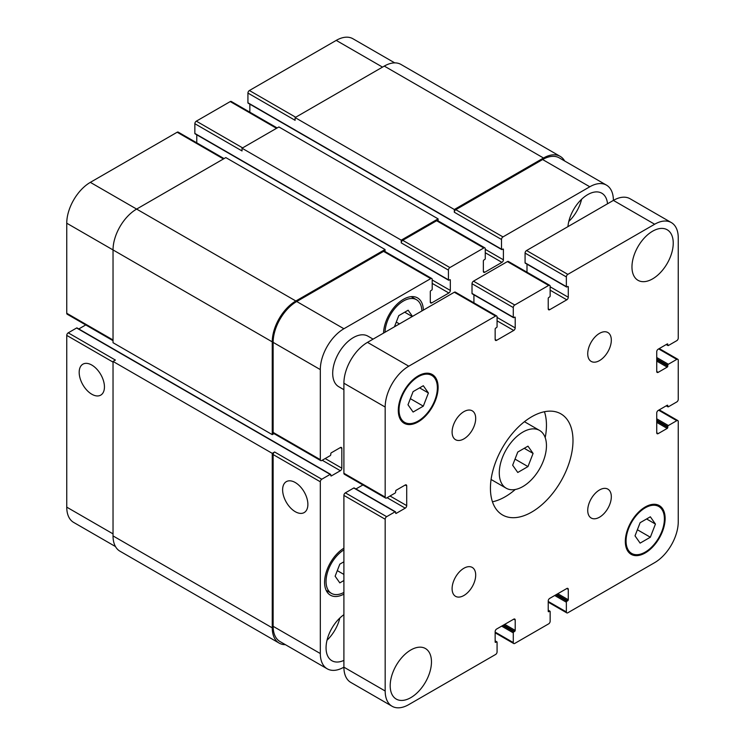 <?xml version="1.0" encoding="UTF-8"?>
<svg xmlns="http://www.w3.org/2000/svg" width="745" height="745" viewBox="0 0 745 745"><rect width="100%" height="100%" fill="white"/><g stroke="black" fill="none" stroke-linecap="round" stroke-linejoin="round"><path stroke-width="1.12" d="M517.766 472.479L512.653 465.215L517.766 452.047L527.972 446.153L533.085 453.416L527.972 466.584L517.766 472.479M527.972 466.584L515.028 459.106M533.085 453.416L524.238 448.313M499.28 472.935A33.357 19.258 -60 0 1 513.845 439.364A33.357 19.258 -60 0 1 539.548 430.424A33.357 19.258 -60 0 1 539.548 468.94A33.357 19.258 -60 0 1 506.19 488.208A33.357 19.258 -60 0 1 499.28 472.935M492.445 501.795A58.38 33.702 120 0 0 515.279 489.484M545.2 437.66A58.38 33.702 120 0 0 544.446 411.734M490.433 488.254A58.38 33.702 -60 0 1 515.922 429.502A58.38 33.702 -60 0 1 560.901 413.866A58.38 33.702 -60 0 1 560.901 481.27A58.38 33.702 -60 0 1 502.53 514.972A58.38 33.702 -60 0 1 490.433 488.254M587.731 353.773A16.679 9.629 -60 0 1 595.013 336.991A16.679 9.629 -60 0 1 607.864 332.521A16.679 9.629 -60 0 1 607.864 351.78A16.679 9.629 -60 0 1 591.185 361.409A16.679 9.629 -60 0 1 587.731 353.773M452.103 432.081A16.679 9.629 -60 0 1 459.386 415.291A16.679 9.629 -60 0 1 472.237 410.821A16.679 9.629 -60 0 1 472.237 430.079A16.679 9.629 -60 0 1 455.558 439.708A16.679 9.629 -60 0 1 452.103 432.081M452.103 588.69A16.679 9.629 -60 0 1 459.386 571.899A16.679 9.629 -60 0 1 472.237 567.429A16.679 9.629 -60 0 1 472.237 586.697A16.679 9.629 -60 0 1 455.558 596.326A16.679 9.629 -60 0 1 452.103 588.69M587.731 510.381A16.679 9.629 -60 0 1 595.013 493.6A16.679 9.629 -60 0 1 607.864 489.13A16.679 9.629 -60 0 1 607.864 508.388A16.679 9.629 -60 0 1 591.185 518.017A16.679 9.629 -60 0 1 587.731 510.381M343.901 389.691L338.742 386.711A29.185 16.856 -60 0 1 332.698 373.347A29.185 16.856 -60 0 1 345.438 343.976A29.185 16.856 -60 0 1 367.928 336.153L373.087 339.133M631.965 266.961A29.185 16.856 -60 0 1 644.704 237.581A29.185 16.856 -60 0 1 667.194 229.767A29.185 16.856 -60 0 1 667.194 263.469A29.185 16.856 -60 0 1 638.009 280.316A29.185 16.856 -60 0 1 631.965 266.961M390.194 685.717A29.185 16.856 -60 0 1 402.933 656.345A29.185 16.856 -60 0 1 425.423 648.523A29.185 16.856 -60 0 1 425.423 682.224A29.185 16.856 -60 0 1 396.238 699.08A29.185 16.856 -60 0 1 390.194 685.717M640.123 543.124L635.019 535.86L640.123 522.692L650.338 516.797L655.442 524.061L650.338 537.229L640.123 543.124M650.338 537.229L637.385 529.751M655.442 524.061L646.595 518.958M413.093 412.041L407.99 404.777L413.093 391.619L423.309 385.724L428.412 392.988L423.309 406.146L413.093 412.041M423.309 406.146L410.355 398.668M428.412 392.988L419.565 387.875M399.031 409.946A27.099 15.645 120 0 0 404.647 422.359A27.099 15.645 120 0 0 431.755 406.705A27.099 15.645 120 0 0 431.755 375.415A27.099 15.645 120 0 0 410.868 382.669A27.099 15.645 120 0 0 399.031 409.946M398.296 410.374A28.142 16.25 -60 0 1 410.588 382.045A28.142 16.25 -60 0 1 432.277 374.512A28.142 16.25 -60 0 1 432.277 407.012A28.142 16.25 -60 0 1 404.125 423.253A28.142 16.25 -60 0 1 398.296 410.374M626.061 541.028A27.099 15.645 120 0 0 631.676 553.433A27.099 15.645 120 0 0 658.776 537.788A27.099 15.645 120 0 0 658.776 506.488A27.099 15.645 120 0 0 637.897 513.752A27.099 15.645 120 0 0 626.061 541.028M625.325 541.447A28.142 16.25 -60 0 1 637.608 513.128A28.142 16.25 -60 0 1 659.297 505.585A28.142 16.25 -60 0 1 659.297 538.086A28.142 16.25 -60 0 1 631.155 554.336A28.142 16.25 -60 0 1 625.325 541.447M385.174 690.997L385.174 519.237A2.086 1.201 -60 0 1 386.655 516.676L395.055 511.824A0.838 0.484 -60 0 1 395.642 512.169L395.642 513.016A0.838 0.484 120 0 0 396.238 513.361L405.224 508.164A2.086 1.201 120 0 0 406.705 505.613L406.705 485.87A2.086 1.201 120 0 0 406.267 484.911A2.086 1.201 120 0 0 405.224 485.014L396.238 490.21A0.838 0.484 120 0 0 395.642 491.234L395.642 492.082A0.838 0.484 -60 0 1 395.055 493.106L386.655 497.958A2.086 1.201 -60 0 1 385.612 498.06A2.086 1.201 -60 0 1 385.174 497.101L385.174 407.049A33.357 19.258 -60 0 1 408.763 366.195L495.593 316.066A2.086 1.201 -60 0 1 496.636 315.964A2.086 1.201 -60 0 1 497.073 316.923L497.073 326.627A0.838 0.484 -60 0 1 496.477 327.642L495.742 328.07A0.838 0.484 120 0 0 495.155 329.094L495.155 339.478A2.086 1.201 120 0 0 495.583 340.428A2.086 1.201 120 0 0 496.626 340.325L513.733 330.454A2.086 1.201 120 0 0 515.205 327.902L515.205 317.519A0.838 0.484 120 0 0 514.618 317.174L513.873 317.603A0.838 0.484 -60 0 1 513.286 317.258L513.286 307.555A2.086 1.201 -60 0 1 514.758 305.003L548.665 285.428A2.086 1.201 -60 0 1 549.708 285.326A2.086 1.201 -60 0 1 550.145 286.276L550.145 295.979A0.838 0.484 -60 0 1 549.549 297.004L548.814 297.432A0.838 0.484 120 0 0 548.227 298.447L548.227 308.83A2.086 1.201 120 0 0 548.655 309.79A2.086 1.201 120 0 0 549.698 309.687L566.796 299.816A2.086 1.201 120 0 0 568.277 297.255L568.277 286.872A0.838 0.484 120 0 0 567.681 286.536L566.945 286.955A0.838 0.484 -60 0 1 566.358 286.62L566.358 276.917A2.086 1.201 -60 0 1 567.83 274.365L654.659 224.236A33.357 19.258 -60 0 1 671.338 222.578A33.357 19.258 -60 0 1 678.248 237.851L678.248 338.118A2.086 1.201 -60 0 1 676.777 340.67L668.377 345.522A0.838 0.484 -60 0 1 667.781 345.177L667.781 344.33A0.838 0.484 120 0 0 667.194 343.985L658.198 349.181A2.086 1.201 120 0 0 656.727 351.733L656.727 371.476A2.086 1.201 120 0 0 657.155 372.435A2.086 1.201 120 0 0 658.198 372.332L667.194 367.136A0.838 0.484 120 0 0 667.781 366.112L667.781 365.264A0.838 0.484 -60 0 1 668.377 364.24L676.777 359.388A2.086 1.201 -60 0 1 677.82 359.286A2.086 1.201 -60 0 1 678.248 360.245L678.248 399.394A2.086 1.201 -60 0 1 676.777 401.946L668.377 406.798A0.838 0.484 -60 0 1 667.781 406.463L667.781 405.606A0.838 0.484 120 0 0 667.194 405.271L658.198 410.458A2.086 1.201 120 0 0 656.727 413.009L656.727 432.761A2.086 1.201 120 0 0 657.155 433.711A2.086 1.201 120 0 0 658.198 433.609L667.194 428.422A0.838 0.484 120 0 0 667.781 427.397L667.781 426.55A0.838 0.484 -60 0 1 668.377 425.525L676.777 420.674A2.086 1.201 -60 0 1 677.82 420.571A2.086 1.201 -60 0 1 678.248 421.521L678.248 521.789A33.357 19.258 -60 0 1 654.659 562.643L567.83 612.772A2.086 1.201 -60 0 1 566.787 612.874A2.086 1.201 -60 0 1 566.358 611.924L566.358 602.221A0.838 0.484 -60 0 1 566.945 601.196L567.681 600.777A0.838 0.484 120 0 0 568.277 599.753L568.277 589.37A2.086 1.201 120 0 0 567.839 588.41A2.086 1.201 120 0 0 566.796 588.522L549.698 598.393A2.086 1.201 120 0 0 548.227 600.945L548.227 611.328A0.838 0.484 120 0 0 548.814 611.673L549.549 611.245A0.838 0.484 -60 0 1 550.145 611.58L550.145 621.283A2.086 1.201 -60 0 1 548.665 623.844L514.758 643.419A2.086 1.201 -60 0 1 513.715 643.522A2.086 1.201 -60 0 1 513.286 642.562L513.286 632.859A0.838 0.484 -60 0 1 513.873 631.844L514.618 631.415A0.838 0.484 120 0 0 515.205 630.391L515.205 620.008A2.086 1.201 120 0 0 514.767 619.058A2.086 1.201 120 0 0 513.733 619.16L496.626 629.031A2.086 1.201 120 0 0 495.155 631.583L495.155 641.966A0.838 0.484 120 0 0 495.742 642.311L496.477 641.883A0.838 0.484 -60 0 1 497.073 642.227L497.073 651.931A2.086 1.201 -60 0 1 495.593 654.482L408.763 704.612A33.357 19.258 -60 0 1 392.084 706.26A33.357 19.258 -60 0 1 385.174 690.997L343.901 667.166A33.357 19.258 120 0 0 350.811 682.429L392.084 706.26M395.474 511.787L354.192 487.956A0.838 0.484 120 0 0 353.782 487.994L345.373 492.845A2.086 1.201 120 0 0 343.901 495.406L343.901 667.166A33.357 19.258 120 0 1 327.223 668.814L280.046 641.575A33.357 19.258 -60 0 1 273.136 626.312L273.136 454.552A2.086 1.201 -60 0 1 274.616 451.992L321.784 479.231A2.086 1.201 120 0 0 320.313 481.782L320.313 653.542A33.357 19.258 120 0 0 327.223 668.814M362.899 484.948L355.942 488.962M496.636 315.964L455.363 292.133A2.086 1.201 120 0 0 454.32 292.236L367.49 342.365A33.357 19.258 120 0 0 343.901 383.219L343.901 473.271A2.086 1.201 120 0 0 344.33 474.23L385.612 498.06M473.922 294.815L473.922 302.852M549.708 285.326L508.435 261.495A2.086 1.201 120 0 0 507.392 261.597L473.485 281.172A2.086 1.201 120 0 0 472.013 283.724L472.013 293.428A0.838 0.484 120 0 0 472.181 293.809L513.463 317.64M526.994 264.177L526.994 272.214M671.338 222.578L630.065 198.747A33.357 19.258 120 0 0 613.386 200.396L526.557 250.534A2.086 1.201 120 0 0 525.076 253.086L525.076 262.789A0.838 0.484 120 0 0 525.253 263.171L566.535 287.002M91.812 394.235A17.861 10.309 60 0 1 80.143 378.497A17.861 10.309 60 0 1 82.881 364.184A17.861 10.309 60 0 1 100.743 374.493A17.861 10.309 60 0 1 100.743 395.12A17.861 10.309 60 0 1 91.812 394.235M295.253 511.685A17.861 10.309 60 0 1 283.584 495.946A17.861 10.309 60 0 1 286.322 481.643A17.861 10.309 60 0 1 304.183 491.951A17.861 10.309 60 0 1 304.183 512.569A17.861 10.309 60 0 1 295.253 511.685M654.659 224.236L613.386 200.396A33.357 19.258 120 0 0 606.477 185.133A33.357 19.258 120 0 0 589.798 186.781L502.968 236.91A2.086 1.201 120 0 0 501.497 239.471L501.497 249.165A0.838 0.484 120 0 0 502.083 249.51L502.819 249.081A0.838 0.484 -60 0 1 503.406 249.426L503.406 259.809A2.086 1.201 -60 0 1 501.934 262.361L484.837 272.232A2.086 1.201 -60 0 1 483.794 272.335A2.086 1.201 -60 0 1 483.356 271.385L483.356 261.001A0.838 0.484 -60 0 1 483.952 259.977L484.688 259.549A0.838 0.484 120 0 0 485.274 258.534L485.274 248.83A2.086 1.201 120 0 0 484.846 247.871A2.086 1.201 120 0 0 483.803 247.973L449.896 267.557A2.086 1.201 120 0 0 448.425 270.109L448.425 279.813A0.838 0.484 120 0 0 449.012 280.148L449.747 279.729A0.838 0.484 -60 0 1 450.334 280.064L450.334 290.448A2.086 1.201 -60 0 1 448.863 292.999L431.765 302.88A2.086 1.201 -60 0 1 430.722 302.982A2.086 1.201 -60 0 1 430.293 302.023L430.293 291.64A0.838 0.484 -60 0 1 430.88 290.615L431.616 290.196A0.838 0.484 120 0 0 432.202 289.172L432.202 279.468A2.086 1.201 120 0 0 431.774 278.518A2.086 1.201 120 0 0 430.731 278.621L343.901 328.75A33.357 19.258 120 0 0 320.313 369.604L320.313 459.656A2.086 1.201 120 0 0 320.741 460.606A2.086 1.201 120 0 0 321.784 460.503L330.193 455.651A0.838 0.484 120 0 0 330.78 454.636L330.78 453.779A0.838 0.484 -60 0 1 331.367 452.764L340.363 447.568A2.086 1.201 -60 0 1 341.406 447.466A2.086 1.201 -60 0 1 341.834 448.416L341.834 468.167A2.086 1.201 -60 0 1 340.363 470.719L331.367 475.915A0.838 0.484 -60 0 1 330.78 475.571L330.78 474.723A0.838 0.484 120 0 0 330.603 474.341L77.042 327.949A0.838 0.484 120 0 0 76.623 327.986L68.223 332.838A2.086 1.201 120 0 0 66.752 335.39L66.752 507.149A33.357 19.258 120 0 0 73.662 522.422L115.475 546.56M85.749 324.932L78.784 328.955M224.068 158.601L178.213 132.126A2.086 1.201 120 0 0 177.17 132.228L90.341 182.357A33.357 19.258 120 0 0 66.752 223.211L66.752 313.263A2.086 1.201 120 0 0 67.18 314.213L113.035 340.688M196.773 134.808L196.773 142.835M277.14 127.954L231.285 101.478A2.086 1.201 120 0 0 230.242 101.581L196.335 121.156A2.086 1.201 120 0 0 194.855 123.717L194.855 133.42A0.838 0.484 120 0 0 195.032 133.802L448.592 280.195M249.845 104.16L249.845 112.197M394.729 62.878L352.916 38.74A33.357 19.258 120 0 0 336.237 40.388L249.407 90.517A2.086 1.201 120 0 0 247.927 93.069L247.927 102.773A0.838 0.484 120 0 0 248.104 103.155L501.664 249.547M399.441 323.917L396.265 322.091M412.227 316.532L404.712 312.192M394.44 326.813L398.78 315.619L408.139 310.218L412.479 316.392M343.901 580.513L339.813 582.879L335.129 576.22L339.813 564.151L343.901 561.795M343.901 574.432L337.299 570.623M421.875 310.963A26.056 15.049 120 0 0 416.492 299.714A26.056 15.049 120 0 0 396.675 306.409A26.056 15.049 120 0 0 385.044 332.233M383.563 333.089A28.142 16.25 -60 0 1 396.117 305.161A28.142 16.25 -60 0 1 417.535 297.907A28.142 16.25 -60 0 1 423.356 310.116M343.901 549.885A26.056 15.049 120 0 0 326.059 581.454A26.056 15.049 120 0 0 331.46 593.383A26.056 15.049 120 0 0 343.901 592.424M343.901 594.128A28.142 16.25 -60 0 1 330.417 595.19A28.142 16.25 -60 0 1 324.587 582.301A28.142 16.25 -60 0 1 343.901 548.18M330.603 474.341A0.838 0.484 120 0 0 330.193 474.379L321.784 479.231M567.941 226.638A28.142 16.25 -60 0 1 581.081 199.772A28.142 16.25 -60 0 1 601.811 193.216A28.142 16.25 -60 0 1 607.529 203.785M343.901 660.396A28.142 16.25 -60 0 1 331.888 660.722A28.142 16.25 -60 0 1 326.059 647.843A28.142 16.25 -60 0 1 343.901 614.69M568.798 221.451A28.142 16.25 120 0 0 581.612 199.269M327.027 640.206A28.142 16.25 120 0 0 339.841 618.024M454.32 209.503L543.505 158.014A33.357 19.258 -60 0 1 560.184 156.366L400.968 64.443A33.357 19.258 120 0 0 384.29 66.091L295.104 117.589L454.32 209.503L454.32 212.232A2.086 1.201 -60 0 1 455.791 209.68L542.621 159.542A33.357 19.258 -60 0 1 559.299 157.893L606.477 185.133M401.248 240.151L438.107 218.872L278.891 126.948L242.032 148.227L401.248 240.151L401.248 242.87A2.086 1.201 -60 0 1 402.719 240.318L436.626 220.744A2.086 1.201 -60 0 1 437.669 220.641L484.846 247.871M320.741 460.606L273.573 433.376A2.086 1.201 -60 0 1 273.136 432.417L273.136 342.365A33.357 19.258 -60 0 1 296.724 301.511L383.554 251.382A2.086 1.201 -60 0 1 384.597 251.279L431.774 278.518M285.41 644.676A33.357 19.258 -60 0 1 279.161 643.112A33.357 19.258 -60 0 1 272.251 627.839L272.251 453.36L274.616 451.992M274.002 433.618L272.251 434.633L272.251 341.862A33.357 19.258 -60 0 1 295.839 300.999L385.035 249.51L385.035 251.531M438.107 218.872L438.107 220.883M560.184 156.366A33.357 19.258 -60 0 1 564.663 160.985M68.223 332.838L115.401 360.077L113.035 361.437L113.035 535.916A33.357 19.258 120 0 0 119.945 551.188L279.161 643.112M385.035 249.51L225.819 157.586L136.624 209.084A33.357 19.258 120 0 0 113.035 249.938L113.035 342.709L272.251 434.633M242.032 148.227L242.032 150.946L194.855 123.717M295.104 117.589L295.104 120.308L247.927 93.069M113.035 361.437L272.251 453.36M343.901 495.406L385.174 519.237M345.373 492.845L386.655 516.676M353.782 487.994L395.055 511.824M395.642 513.016L396.238 513.361M387.093 497.697L405.224 508.164M390.045 496.002L406.705 505.613M405.224 485.014L406.705 485.87M343.901 473.271L385.174 497.101M343.901 383.219L385.174 407.049M367.49 342.365L408.763 366.195M454.32 292.236L495.593 316.066M495.155 339.478L496.626 340.325M497.073 320.834L513.733 330.454M497.073 317.426L515.205 327.902M514.618 317.174L515.205 317.519M472.013 293.428L513.286 317.258M472.013 283.724L513.286 307.555M473.485 281.172L514.758 305.003M507.392 261.597L548.665 285.428M548.227 308.83L549.698 309.687M550.145 290.196L566.796 299.816M550.145 286.788L568.277 297.255M567.681 286.536L568.277 286.872M525.076 262.789L566.358 286.62M525.076 253.086L566.358 276.917M526.557 250.534L567.83 274.365M666.458 344.413L667.781 345.177M667.194 343.985L667.781 344.33M656.727 371.476L658.198 372.332M656.727 361.092L667.194 367.136M656.727 359.733L667.781 366.112M656.727 358.885L667.781 365.264M656.727 357.516L668.377 364.24M658.645 348.921L676.777 359.388M666.458 405.69L667.781 406.463M667.194 405.271L667.781 405.606M656.727 432.761L658.198 433.609M656.727 422.378L667.194 428.422M656.727 421.018L667.781 427.397M656.727 420.161L667.781 426.55M656.727 418.802L668.377 425.525M658.645 410.206L676.777 420.674M548.227 601.457L566.358 611.924M554.708 595.497L566.358 602.221M555.891 594.817L566.945 601.196M556.627 594.389L567.681 600.777M557.809 593.709L568.277 599.753M566.796 588.522L568.277 589.37M548.227 611.328L548.814 611.673M548.227 610.481L549.549 611.245M495.155 632.095L513.286 642.562M501.636 626.135L513.286 632.859M502.819 625.455L513.873 631.844M503.555 625.027L514.618 631.415M504.738 624.347L515.205 630.391M513.733 619.16L515.205 620.008M495.155 641.966L495.742 642.311M495.155 641.119L496.477 641.883M273.136 626.312L320.313 653.542M542.621 159.542L589.798 186.781M455.791 209.68L502.968 236.91M454.32 212.232L501.497 239.471M485.274 252.741L501.934 262.361M485.274 249.342L503.406 259.809M483.356 271.385L484.837 272.232M436.626 220.744L483.803 247.973M402.719 240.318L449.896 267.557M401.248 242.87L448.425 270.109M432.202 283.389L448.863 292.999M432.202 279.98L450.334 290.448M430.293 302.023L431.765 302.88M383.554 251.382L430.731 278.621M296.724 301.511L343.901 328.75M273.136 342.365L320.313 369.604M273.136 432.417L320.313 459.656M340.363 447.568L341.834 448.416M325.174 458.548L341.834 468.167M322.231 460.252L340.363 470.719M273.136 454.552L320.313 481.782M113.035 533.876L66.752 507.149M382.52 67.115L336.237 40.388M295.69 117.244L249.407 90.517M276.525 128.308L230.242 101.581M242.619 147.883L196.335 121.156M223.453 158.946L177.17 132.228M295.839 300.999L90.341 182.357M272.251 341.862L66.752 223.211M113.035 339.99L66.752 313.263M113.035 362.117L66.752 335.39M449.747 279.729L450.334 280.064M194.855 133.42L448.425 279.813M502.819 249.081L503.406 249.426M247.927 102.773L501.497 249.165M384.29 66.091L543.505 158.014M113.035 535.916L272.251 627.839M76.623 327.986L330.193 474.379M330.78 475.571L331.367 475.915M491.085 479.482L506.19 488.208M524.443 421.707L539.548 430.424M431.755 375.415L427.956 373.217M404.647 422.359L400.857 420.161M658.776 506.488L654.985 504.3M631.676 553.433L627.886 551.244M666.216 344.553L667.958 345.559M659.25 348.567L677.82 359.286M666.216 405.839L667.958 406.844M659.25 409.852L677.82 420.571M548.227 602.165L566.787 612.874M548.227 610.192L549.968 611.198M495.155 632.803L513.715 643.522M495.155 640.84L496.896 641.845M416.492 299.714L411.175 296.64M331.46 593.383L326.142 590.31"/></g></svg>
